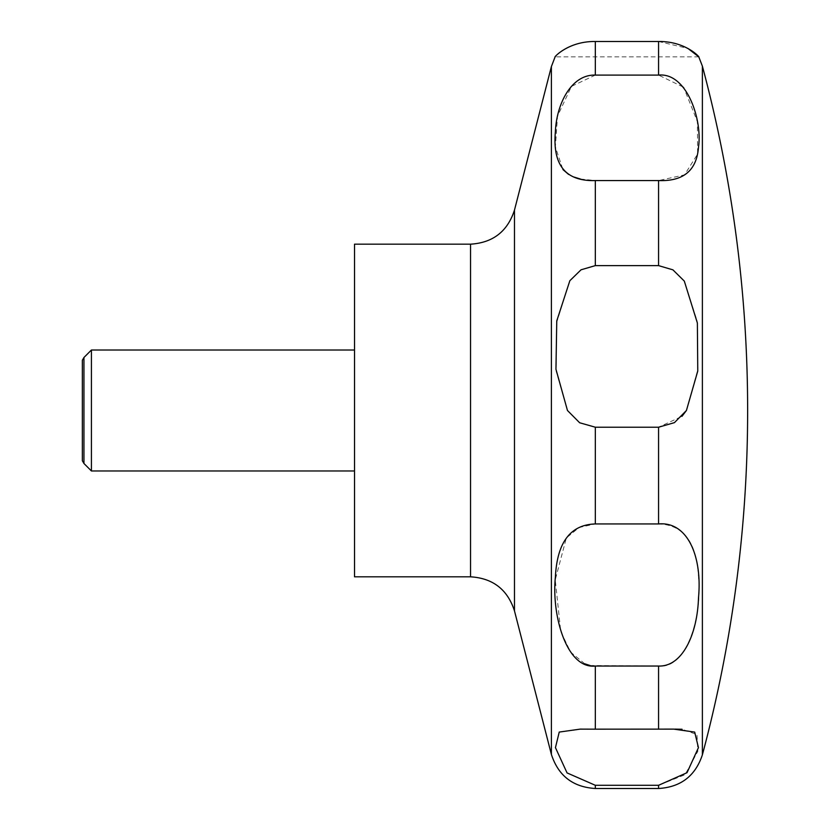 <?xml version="1.0" encoding="UTF-8"?>
<svg xmlns="http://www.w3.org/2000/svg" width="830" height="830" viewBox="0 0 830 830"><rect width="100%" height="100%" fill="white"/><g stroke="black" fill="none" stroke-linecap="round" stroke-linejoin="round"><path stroke-width="0.62" stroke-dasharray="4.15 3.11" d="M354.524 576.819L354.524 244.176M91.425 470.973L91.425 350.011M83.944 463.482L83.944 357.502M682.924 86.932L658.564 75.094L595.328 75.094L595.328 41.5C567.533 41.116 553.205 58.401 555.146 56.824C554.855 56.419 569.09 41.168 595.328 41.5L658.564 41.5L687.935 48.431M595.328 75.094L571.465 86.372L557.511 116.148L555.384 146.931L562.927 169.559M568.612 174.425L573.52 176.904M580.336 179L595.328 180.567L658.564 180.567L684.501 174.891L697.615 154.038L697.387 121.595L683.962 88.136M686.42 410.497L697.926 369.298L697.127 320.909L684.034 280.706L672.86 269.802L658.564 265.621L595.328 265.621L581.01 269.812L569.608 281.069L556.505 323.036L556.131 371.072L567.471 410.497L579.454 422.646L595.328 427.211L658.564 427.211L681.949 416.37M82.357 360.241L82.357 460.743M673.67 729.124L580.222 729.124L559.202 732.091L555.446 747.633L566.869 772.699L595.328 785.294L658.564 785.294L685.061 774.681L697.812 751.337L696.982 734.55L682.063 729.259M674.769 729.124L673.732 729.124M590.037 665.494L658.564 666.044C687.271 669.291 702.439 615.134 698.497 577.151C696.795 542.405 683.484 524.664 658.564 523.948L595.328 523.948L579.164 527.455L566.33 537.965L555.26 579.838L560.738 631.495L570.667 652.141L584.839 663.834M702.377 754.864L702.377 66.13M514.476 610.88L514.476 210.104M551.39 754.439L551.39 66.556M470.548 576.819L470.548 244.176M595.328 265.621L595.328 180.567M658.564 265.621L658.564 180.567M658.564 75.094L658.564 41.5M658.564 788.5L658.564 785.294M658.564 729.176L658.564 666.044M658.564 523.948L658.564 427.211M595.328 523.948L595.328 427.211M595.328 729.176L595.328 666.044M595.328 788.5L595.328 785.294M698.777 56.855L555.114 56.855"/><path stroke-width="1.25" d="M354.524 244.176L354.524 576.819L470.548 576.819L470.548 244.176L354.524 244.176M91.425 350.011L91.425 470.973L83.944 463.482L83.944 357.502L91.425 350.011L354.524 350.011M567.471 410.497L555.955 369.267L556.764 320.888L569.857 280.706L581.031 269.802L595.328 265.621L658.564 265.621L672.912 269.843L684.304 281.09L697.376 323.026L697.76 371.072L686.42 410.497L674.427 422.646L658.564 427.211L595.328 427.211L579.641 422.761L567.471 410.497M595.328 180.567C565.77 181.459 552.448 165.222 555.374 131.825C556.39 104.663 571.009 74.316 595.328 75.094L658.564 75.094C687.053 72.324 702.502 120.288 698.507 146.9C696.847 170.316 683.526 181.542 658.564 180.567L595.328 180.567L595.328 265.621M658.564 75.094L658.564 41.5C686.441 41.137 700.645 58.401 698.746 56.824C699.026 56.399 684.781 41.168 658.564 41.5L595.328 41.5C567.533 41.116 553.205 58.401 555.146 56.824C554.855 56.419 569.09 41.168 595.328 41.5L595.328 75.094M562.927 169.559L568.612 174.425M573.52 176.904L580.336 179M683.962 88.136L682.924 86.932M687.935 48.431L698.777 56.855L702.377 66.13L702.377 754.864A1332.638 1332.638 0 0 0 702.377 66.13M83.944 463.482L82.357 460.743L82.357 360.241L83.944 357.502M595.328 523.948L658.564 523.948C687.271 521.25 702.439 555.965 698.497 597.787C697.449 633.311 682.841 666.884 658.564 666.044L595.328 666.044C566.61 669.291 551.452 615.134 555.384 577.151C557.086 542.405 570.407 524.664 595.328 523.948L595.328 427.211M595.328 729.176L673.67 729.124L694.689 732.091L698.445 747.633L687.022 772.699L658.564 785.294L595.328 785.294L567.066 772.917L555.446 747.643L559.233 732.07L580.222 729.124L595.328 729.176L595.328 666.044M682.063 729.259L674.769 729.124M584.839 663.834L590.037 665.494M681.949 416.37L686.42 410.497M470.548 244.176C492.927 242.796 507.566 231.435 514.476 210.104L514.476 610.88C507.566 589.559 492.927 578.199 470.548 576.819M514.476 210.104L551.39 66.556L551.39 754.439C558.31 775.76 572.949 787.12 595.328 788.5L595.328 785.294M658.564 180.567L658.564 265.621M658.564 427.211L658.564 523.948M658.564 666.044L658.564 729.176M658.564 785.294L658.564 788.5L595.328 788.5M551.39 66.556L555.114 56.855M702.377 754.864C695.353 775.936 680.745 787.151 658.564 788.5M354.524 470.973L91.425 470.973M514.476 610.88L551.39 754.439"/></g></svg>
